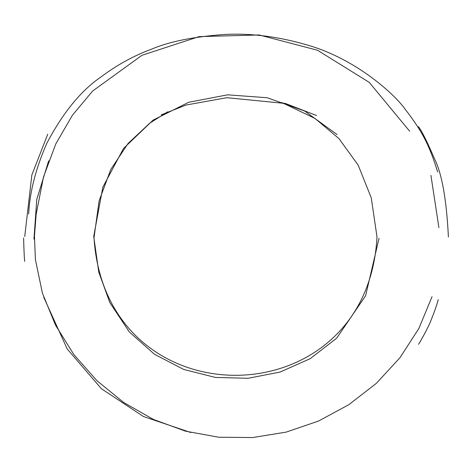 <?xml version="1.0" encoding="UTF-8"?>
<svg xmlns="http://www.w3.org/2000/svg" width="472" height="472" viewBox="0 0 472 472"><rect width="100%" height="100%" fill="white"/><g stroke="black" fill="none" stroke-linecap="round" stroke-linejoin="round"><path stroke-width="0.71" d="M33.954 239.092L36.769 199.432L48.669 160.799M430.924 175.354L438.913 227.651M409.666 131.228L369.246 82.364L317.497 50.244L259.199 34.969L199.113 36.615L142.001 55.271L92.63 91.031L72.34 115.345L55.767 143.972L43.512 176.917L36.173 214.194L34.468 236.006L35.376 259.482L42.386 293.047L55.484 325.114L73.909 354.625L96.896 380.662L123.676 402.48L153.447 419.461L185.407 431.142L218.742 437.231L252.614 437.55L286.18 432.11L318.576 421.036L348.932 404.622L376.367 383.317L399.973 357.705L418.841 328.53L432.045 296.681M190.771 432.523L143.453 416.522L101.362 388.686L67.219 348.979L43.76 297.33M167.737 111.811L149.76 123.145L128.071 143.488L110.831 169.377L99.12 200.795L94.005 237.746C105.639 422.387 367.346 420.204 376.998 236.909L371.269 197.874L358.171 165.123L339.002 138.65L315.031 118.46L281.908 102.554M379.046 238.289L365.611 295.732L336.683 338.176L310.21 358.667L280.15 372.042L248.024 378.296L215.356 377.429L183.679 369.434L154.521 354.307L129.399 332.04L109.846 302.635L98.772 272.114L93.721 236.454L102.831 187.213L123.522 148.456L153.046 120.153L188.658 102.288L227.616 94.825L267.176 97.739L304.587 111.003L337.12 134.597M47.743 134.207L31.842 175.012L24.733 236.531M437.674 172.014C430.039 147.518 423.531 132.839 405.082 109.144C395.63 95.468 356.779 58.876 306.464 44.775C278.15 36.55 250.986 33.111 224.979 34.45C193.691 36.686 169.259 41.577 151.677 49.123C133.971 55.572 116.814 65.03 100.194 77.502C80.606 91.12 62.9 112.891 47.076 142.809C35.913 167.955 29.777 191.679 28.662 213.981M448.4 236.991C446.565 199.662 441.91 173.543 434.435 158.639C427.207 141.783 421.891 131.133 418.487 126.697M316.576 115.528L285.395 103.462L226.808 97.698L186.086 105.032L161.265 114.838M418.564 344.3C419.549 343.12 428.959 326.294 431.325 319.509C434.57 311.443 436.883 304.806 438.258 299.602M24.756 261.441C24.326 258.939 23.942 251.11 23.6 237.941"/></g></svg>
